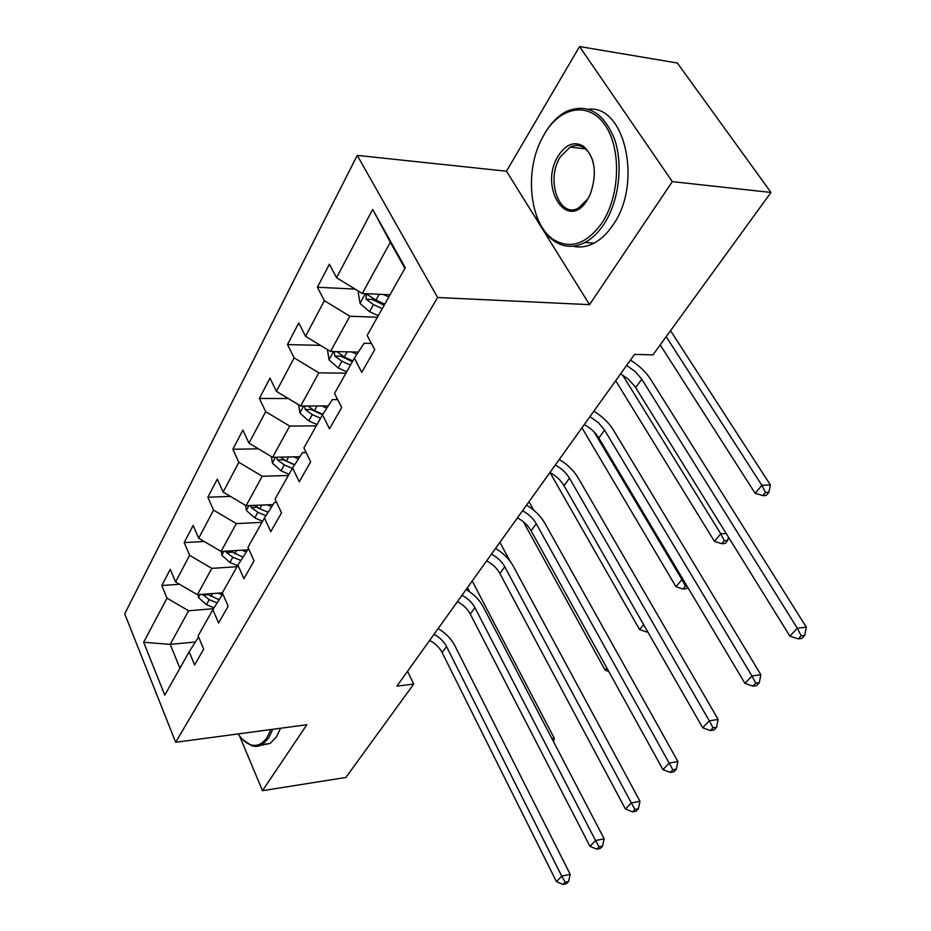 <?xml version="1.0" encoding="UTF-8"?>
<svg xmlns="http://www.w3.org/2000/svg" width="931" height="931" viewBox="0 0 931 931"><rect width="100%" height="100%" fill="white"/><g stroke="black" fill="none" stroke-linecap="round" stroke-linejoin="round"><path stroke-width="1.4" d="M357.236 155.384L124.707 613.82L175.668 742.286L437.617 297.501L357.236 155.384L506.476 171.211L589.544 304.646L672.322 181.638L579.548 46.55L506.476 171.211M579.548 46.55L677.361 63.017L770.984 192.449L672.322 181.638M198.594 636.932L189.179 651.77L194.626 664.955L203.68 649.093L198.128 635.85L212.873 609.654L218.576 623.014L228.153 606.256L222.334 592.826L197.395 594.723L211.814 568.364L237.033 566.711M189.179 651.77L164.775 695.143L143.653 642.25L166.998 598.133L161.785 585.541L179.543 584.272M371.434 343.446L364.102 343.26L354.362 358.167L361.752 372.353L374.716 349.649L367.163 335.404L405.264 267.686L372.668 209.44L336.545 277.717L329.388 264.229L317.39 287.248L324.384 300.678L305.543 336.3L298.77 322.941L287.493 344.563L294.126 357.865L276.414 391.346L269.99 378.114L259.365 398.468L265.672 411.653L248.984 443.179L242.875 430.087L232.866 449.277L238.86 462.311L223.126 492.068L217.307 479.116L207.846 497.235L213.56 510.13L198.687 538.246L193.136 525.445L184.187 542.587L189.645 555.341L175.563 581.945L170.268 569.295L161.785 585.541M354.362 358.167L334.52 393.429L341.665 407.522L329.504 428.807L322.51 414.772L303.89 447.881L310.651 461.811L299.235 481.804L292.602 467.944L275.076 499.086L281.499 512.841L270.758 531.671L264.451 517.973L247.949 547.312L254.058 560.904L243.91 578.651L237.917 565.129L222.334 592.826M770.984 192.449L652.968 354.851L634.523 354.408L396.897 686.135L413.725 684.076L407.534 671.298M222.846 593.99L212.873 609.654M175.563 581.945L197.395 594.723M189.645 555.341L211.814 568.364M237.917 565.129L247.925 549.476L248.891 549.418M247.681 549.86L221.078 551.443L236.323 523.606L261.983 522.361M198.687 538.246L221.078 551.443M213.56 510.13L236.323 523.606M264.451 517.973L274.436 502.426L276.6 502.344M273.039 504.602L246.11 505.708L262.239 476.253L288.354 475.485M223.126 492.068L246.11 505.708M238.86 462.311L262.239 476.253M292.602 467.944L302.528 452.559L306.124 452.489M299.852 456.702L272.608 457.307L289.692 426.084L316.284 425.839M248.984 443.179L272.608 457.307M265.672 411.653L289.692 426.084M304.542 405.986L305.24 409.524L311.245 409.512L322.522 414.76L332.355 399.597L337.65 399.608M328.236 405.963L300.701 405.986L318.844 372.842L345.901 373.191M276.414 391.346L300.701 405.986M294.126 357.865L318.844 372.842M358.319 352.093L330.528 351.476L349.835 316.226L377.369 317.262M305.543 336.3L330.528 351.476M324.384 300.678L349.835 316.226M390.008 294.801L362.275 293.486L390.322 242.246L372.668 209.44M336.545 277.717L362.275 293.486M239.511 735.816L262.472 790.675L345.855 777.466L413.725 684.076M262.472 790.675L306.846 724.737L175.668 742.286M589.544 304.646L437.617 297.501M404.904 268.326L390.322 242.246M195.37 642.006L170.198 644.392L179.927 668.214M213.467 608.711L188.609 610.759L170.198 644.392L143.653 642.25M166.998 598.133L188.609 610.759M317.39 287.248L355.107 289.099M287.493 344.563L320.473 345.366M259.365 398.468L288.342 398.538M232.866 449.277L258.411 448.812M207.846 497.235L230.423 496.398M184.187 542.587L204.192 541.493M626.633 365.429L635.303 371.609L641.773 379.208L797.308 628.227L806.293 627.168L650.664 379.324C645.823 371.83 639.085 365.441 630.427 360.134M620.605 373.843L628.111 378.987L634.942 386.446L789.849 636.082L797.308 628.227L801.195 635.757L798.193 638.887L801.777 638.445L804.78 635.314L801.195 635.757M804.78 635.314L806.293 627.168M789.849 636.082L798.193 638.887M358.854 291.391L358.249 292.497L360.111 303.541L369.537 311.699L378.242 315.714M383.374 294.487L388.774 297.001M384.747 304.158L375.996 300.096L366.337 293.917L366.034 299.2L373.482 304.6L382.222 308.638M384.131 305.252L372.26 299.479L366.034 299.2M660.207 344.889L755.146 493.29L761.895 485.33L770.379 484.97L670.529 330.68M666.177 336.685L761.895 485.33L765.526 492.452L762.815 495.629L766.201 495.478L768.925 492.301L765.526 492.452M768.925 492.301L770.379 484.97M755.146 493.29L762.815 495.629M602.078 222.788C619.965 195.929 621.594 149.041 605.197 125.336C589.067 101.223 560.474 106.367 544.495 133.855L540.946 140.511C523.757 175.051 530.833 226.757 554.795 240.384C571.436 249.333 587.193 243.468 602.078 222.788M545.077 132.889C551.164 122.752 558.379 115.549 566.711 111.289C587.577 102.98 603.544 112.337 614.623 139.371C623.467 165.276 618.778 201.666 604.056 224.022C598.458 232.506 592.128 238.65 585.052 242.456C574.706 247.716 564.873 247.565 555.574 242.002C546.974 236.521 540.504 227.467 536.151 214.84M587.298 199.944C567.235 233.018 538.13 186.607 558.507 155.5C566.129 144.072 574.485 141 583.574 146.272C595.107 157.444 597.341 173.434 590.301 194.23L587.298 199.944M593.268 162.657C591.464 155.908 588.462 151.008 584.272 147.971C579.804 144.957 575.102 144.654 570.156 147.063L560.427 156.711C545.322 179.508 559.24 219.39 578.663 207.904L587.81 198.955L589.37 196.255M588.601 109.206C625.329 104.947 642.506 183.931 613.098 224.802C607.478 233.239 601.135 239.348 594.048 243.142C586.914 246.843 579.862 247.855 572.914 246.203M238.173 733.919C242.06 739.726 246.284 743.369 250.835 744.847C257.061 746.639 262.507 744.09 267.174 737.224L270.909 729.543M272.818 729.287L268.652 738.085L262.356 744.532L259.481 745.882L255.734 746.476L251.905 745.871L242.875 739.726M280.557 728.251L276.367 737.026L270.037 743.462L261.146 745.196M589.951 416.646L598.377 422.627L604.591 430.122L751.934 675.976L760.848 674.731L613.378 430.006C608.781 422.604 602.264 416.332 593.838 411.211M584.261 424.571C590.591 428.062 595.444 432.531 598.831 438.012L744.928 683.354L751.934 675.976L755.751 683.226L752.923 686.159L756.484 685.647L759.312 682.714L755.751 683.226M759.312 682.714L760.848 674.731M744.928 683.354L752.923 686.159M555.295 465.011C561.498 468.386 566.223 472.773 569.469 478.208L709.306 720.838L718.138 719.442L578.163 477.906C573.787 470.574 567.479 464.429 559.263 459.483M549.918 472.517C556.098 475.869 560.799 480.245 564.023 485.656L702.707 727.786L709.306 720.838L713.041 727.821L710.388 730.591L713.914 730.02L716.567 727.251L713.041 727.821M716.567 727.251L718.138 719.442M702.707 727.786L710.388 730.591M327.386 349.567L329.109 359.994L338.221 367.954L346.704 371.76M351.697 351.953L356.887 354.304M334.357 351.569L334.718 356.038L341.933 361.286L350.452 365.127M352.395 361.67L340.827 356.166L334.718 356.038M352.826 360.902L344.284 357.05L337.057 351.79M615.694 380.698L714.403 541.33L720.769 533.812L726.18 533.463M622.525 374.949L720.769 533.812L724.341 540.69L721.781 543.692L725.144 543.448L727.705 540.457L724.341 540.69M727.705 540.457L728.403 537.047M714.403 541.33L721.781 543.692M298.56 404.694L299.933 413.12L308.755 420.893L317.029 424.513M321.858 405.963L326.804 408.15M305.24 409.524L312.246 414.609L320.555 418.263M322.824 414.295L314.469 410.618L307.858 405.974M581.956 427.795L675.941 586.681L681.957 579.582L683.075 579.489M594.094 431.937L681.957 579.582L685.46 586.216L683.04 589.055L686.38 588.741L687.683 587.217M687.008 586.076L685.46 586.216M675.941 586.681L683.04 589.055M522.512 510.77C528.575 514.017 533.149 518.323 536.256 523.688L669.168 763.083L677.908 761.535L544.844 523.222C540.667 515.972 534.557 509.955 526.539 505.161M517.427 517.88C523.455 521.104 528.017 525.398 531.089 530.751L662.953 769.623L669.168 763.083L672.834 769.821L670.343 772.427L673.835 771.799L676.337 769.192L672.834 769.821M676.337 769.192L677.908 761.535M662.953 769.623L670.343 772.427M491.452 554.131C497.375 557.273 501.809 561.486 504.777 566.781L631.323 802.918L639.969 801.254L513.26 566.153C509.269 558.996 503.357 553.095 495.525 548.452M486.634 560.869C492.522 563.988 496.945 568.189 499.889 573.484L625.457 809.086L631.323 802.918L634.919 809.423L632.556 811.89L636.013 811.204L638.375 808.748L634.919 809.423M638.375 808.748L639.969 801.254M625.457 809.086L632.556 811.89M461.985 595.27C467.769 598.307 472.075 602.438 474.915 607.675L595.561 840.553L604.126 838.773L483.294 606.907C479.477 599.832 473.739 594.048 466.094 589.544M457.4 601.67C463.161 604.685 467.455 608.804 470.271 614.029L590.01 846.384L595.561 840.553L599.098 846.838L596.864 849.165L600.286 848.444L602.52 846.116L599.098 846.838M602.52 846.116L604.126 838.773M590.01 846.384L596.864 849.165M271.363 456.551L272.434 463.207L280.976 470.795L289.052 474.251M293.707 456.842L298.444 458.878M276.658 457.214L277.461 459.926L284.269 464.872L292.369 468.351M294.568 464.895L283.361 459.786L277.461 459.926M294.696 464.685L286.364 461.101L280.452 457.133M550.012 472.552L639.574 629.554L643.682 624.713M647.254 630.962L646.417 631.94L647.732 631.8M560.101 459.984L559.566 459.053M639.574 629.554L646.417 631.94M245.644 505.44L246.459 510.514L254.733 517.915L262.623 521.22M267.116 504.846L271.654 506.755M250.462 505.533L251.242 507.511L257.852 512.318L265.905 515.704M268.128 512.248L259.83 508.757L254.547 505.358M258.876 508.326L257.328 507.476M523.327 521.732L605.127 670.169L606.896 668.074M533.661 510.118L528.983 501.739M605.127 670.169L608.781 671.495M221.287 551.431L221.881 555.248L229.922 562.487L237.626 565.641M241.944 550.209L246.308 552.002M225.779 551.164L226.442 552.514L232.878 557.192L240.896 560.485M242.979 557.215L230.027 550.908M510.06 561.184L499.9 542.342M198.152 594.665L198.606 597.632L206.426 604.708L214.072 607.78M218.098 593.152L222.3 594.851M202.493 594.339L209.219 599.68L217.179 602.892M219.157 599.785L206.787 594.013M467.455 587.636L469.596 591.767M551.943 738.644L554.294 738.283L472.215 581.002M553.514 741.658L554.294 738.283M433.986 634.372C439.641 637.293 443.831 641.343 446.543 646.521L561.73 876.152L570.191 874.29L454.817 645.625C451.163 638.643 445.6 632.964 438.117 628.588M429.622 640.447C435.266 643.368 439.432 647.406 442.132 652.561L556.47 881.68L561.73 876.152L565.198 882.251L563.092 884.45L566.467 883.694L568.585 881.494L565.198 882.251M568.585 881.494L570.191 874.29M556.47 881.68L563.092 884.45M641.773 379.208L635.664 387.575M365.359 293.637L360.064 303.262M373.482 304.6L369.537 311.699M379.22 294.289L375.996 300.096M604.591 430.122L598.831 438.012M569.469 478.208L564.023 485.656M333.554 351.546L329.062 359.727M341.933 361.286L338.221 367.954M347.182 351.848L344.284 357.05M303.669 405.986L299.887 412.864M312.246 414.609L308.755 420.893M317.052 405.974L314.469 410.618M536.256 523.688L531.089 530.751M504.777 566.781L499.889 573.484M474.915 607.675L470.271 614.029M275.529 457.237L272.387 462.951M284.269 464.872L280.976 470.795M288.68 456.946L286.364 461.101M248.973 505.591L246.412 510.258M257.852 512.318L254.733 517.915M261.89 505.056L259.83 508.757M257.003 507.267L251.242 507.511M223.894 551.28L221.846 555.004M232.878 557.192L229.922 562.487M236.59 550.524L234.752 553.829M231.703 552.199L226.442 552.514M200.153 594.513L198.571 597.399M209.219 599.68L206.426 604.708M212.629 593.559L211 596.492M207.788 594.758L202.958 595.13M446.543 646.521L442.132 652.561M367.675 293.975L366.337 293.917M594.048 243.142L585.052 242.456M570.156 147.063L585.494 148.913M584.272 147.971L583.574 146.272M554.795 240.384L555.574 242.002M270.037 743.462L262.356 744.532M250.835 744.847L251.905 745.871"/></g></svg>
